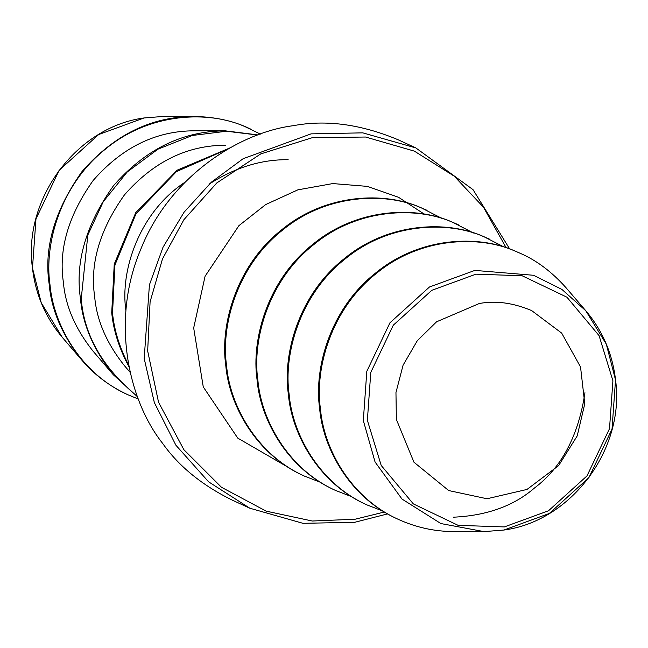 <?xml version="1.0" encoding="UTF-8"?>
<svg xmlns="http://www.w3.org/2000/svg" width="648" height="648" viewBox="0 0 648 648"><rect width="100%" height="100%" fill="white"/><g stroke="black" fill="none" stroke-linecap="round" stroke-linejoin="round"><path stroke-width="0.97" d="M509.684 248.962L473.04 189.678L415.878 147.938L362.799 132.856L311.089 133.861L243.162 158.687L211.386 182.161L184.048 212.244L163.021 247.253L149.421 284.861L144.188 358.49L154.337 402.57L175.9 445.225L208.599 481.82L249.869 508.235L302.948 523.317L354.659 522.312L387.609 513.905M232.154 500.07C201.949 485.158 178.767 466.252 162.616 443.362C129.049 401.169 110.038 321.392 140.835 249.132C169.808 176.135 239.639 132.427 293.341 125.688C325.92 119.491 360.863 124.197 398.172 139.782M479.261 303.523L436.558 321.805L417.288 340.726L403.072 365.189L395.96 392.542L396.374 419.459L413.951 462.218L448.691 490.552L486.996 498.758L527.002 489.434L558.625 465.612L577.214 435.91L584.771 403.809L580.535 366.954L561.678 333.104L531.627 310.57C512.989 302.778 495.534 300.429 479.261 303.523M424.294 214.132L398.52 197.276L367.367 186.381L332.813 183.57L297.853 189.848L265.704 204.566L238.91 225.658L205.084 276.234L193.679 327.953L203.261 386.921L237.776 438.129L288.562 467.548M506.161 247.747L483.473 207.206L454.191 176.151L414.339 151.122L365.561 137.028L312.279 137.684L260.747 153.916L216.805 182.947L183.878 219.713L162.478 258.933L150.093 301.822L147.663 350.965L158.549 402.262L183.878 449.712L221.438 487.255L266.182 511.151L312.279 521.016L355.08 519.234L384.394 512.017M566.044 287.744L585.8 310.757C602.624 330.658 612.554 353.865 615.6 380.368C625.037 448.772 571.577 521.041 504.006 530.032L484.04 531.611L440.899 523.56L401.979 499.041L375.071 462.008L363.317 420.544L366.809 371.328L389.95 322.793L429.462 286.999L474.863 270.402L533.547 275.279L561.889 289.405L585.8 310.757L606.309 344.137L615.527 379.898L612.028 429.106L588.886 477.641L549.374 513.435L503.982 530.032L484.04 531.611L453.73 531.546C434.525 531.522 415.984 527.432 398.107 519.267C350.163 497.705 323.725 448.149 320.452 408.937C314.547 368.526 331.144 309.096 376.132 273.618C420.252 236.974 479.415 235.078 515.338 251.189L520.725 253.522C536.909 260.609 552.015 272.022 566.052 287.752L566.052 287.752M398.018 519.226L397.297 518.894C349.353 497.332 322.915 447.776 319.642 408.564C313.745 368.153 330.334 308.723 375.33 273.254C419.45 236.601 478.613 234.706 514.528 250.816L520.49 253.409M584.95 392.737C578.405 435.901 561.524 467.702 534.325 488.138C513.678 505.975 486.737 515.654 453.495 517.193M382.814 511.045L366.809 504.849C318.865 483.286 292.426 433.731 289.154 394.519C283.257 354.108 299.854 294.678 344.841 259.2C388.962 222.556 448.124 220.66 484.048 236.771L504.395 247.18M366.719 504.808L366.007 504.476C318.063 482.914 291.624 433.358 288.352 394.146C282.447 353.735 299.044 294.305 344.031 258.836C388.152 222.183 447.323 220.288 483.238 236.399L489.2 238.991M351.524 496.627L335.518 490.431C287.574 468.869 261.136 419.313 257.864 380.101C251.967 339.69 268.556 280.26 313.551 244.782C357.672 208.138 416.834 206.242 452.75 222.353L473.477 232.996M335.429 490.39L334.716 490.058C286.772 468.496 260.334 418.94 257.062 379.728C251.157 339.317 267.754 279.887 312.741 244.409C356.862 207.765 416.024 205.87 451.948 221.981L457.901 224.573M320.234 482.209L304.228 476.013C256.284 454.45 229.846 404.895 226.573 365.683C220.668 325.272 237.265 265.842 282.253 230.364C326.373 193.712 385.544 191.824 421.459 207.935L441.806 218.336M304.139 475.972L303.418 475.64C255.474 454.078 229.036 404.522 225.763 365.31C219.866 324.899 236.463 265.469 281.451 229.991C325.571 193.347 384.734 191.452 420.657 207.562L426.611 210.155M127.51 394.591L126.797 394.259C109.123 385.892 94.187 374.576 81.996 360.304C62.273 335.486 51.322 310.028 49.143 283.929C43.724 247.633 54.699 210.138 82.085 171.453C114.129 134.8 151.527 116.47 194.279 116.454C215.282 116.907 233.661 120.925 249.415 128.515L249.982 128.774M138.316 399.038L127.599 394.632C79.655 373.07 53.217 323.514 49.945 284.302C44.048 243.891 60.637 184.461 105.632 148.983C149.753 112.331 208.915 110.444 244.831 126.554L260.391 134.096M93.053 351.151C75.233 328.73 65.335 305.726 63.366 282.139C58.466 249.342 68.388 215.46 93.134 180.508C122.091 147.388 155.885 130.815 194.513 130.807L225.577 130.872L258.05 134.938M137.441 396.714L113.287 374.722C93.571 349.904 82.62 324.446 80.433 298.347C75.014 262.051 85.998 224.556 113.376 185.871C145.419 149.218 182.817 130.888 225.577 130.872M137.336 396.438C102.7 367.821 83.997 335.243 81.243 298.72L87.845 234.965L103.259 201.714L127.235 171.963L157.999 149.153L192.318 135.481L226.549 131.244L257.774 135.043M124.343 365.569C106.523 343.148 96.633 320.144 94.657 296.557C89.764 263.76 99.687 229.878 124.424 194.927C153.382 161.806 187.175 145.233 225.812 145.225M129.009 366.865C119.183 348.527 113.424 330.496 111.723 312.765L114.242 264.117L135.805 212.512L177.212 170.157L229.886 147.93M128.685 365.172C119.564 347.498 114.178 330.156 112.533 313.138L114.931 265.04L135.926 213.937L176.442 171.615L228.388 148.781M125.915 310.684C119.904 271.585 138.802 212.512 185.174 182.08M209.417 183.959C235.208 167.468 261.46 159.384 288.158 159.708M475.964 274.169L522.15 275.764L566.927 297.197L599.076 335.64L612.911 380.765L609.509 428.676L586.975 475.924L548.516 510.77L504.314 526.929L458.128 525.342L413.351 503.901L381.21 465.466L367.376 420.333L370.778 372.43L393.304 325.175L431.77 290.328L475.964 274.169M194.287 116.454L163.96 116.389L144.018 117.968L98.626 134.565L59.114 170.359L35.972 218.894L32.473 268.102L41.205 302.681L62.2 337.252L81.956 360.256M249.869 508.235L232.122 500.062M398.131 139.766L415.878 147.938M520.895 253.595L520.085 253.222M398.415 519.413L397.613 519.04M489.605 239.177L488.795 238.804M367.124 504.995L366.314 504.622M458.306 224.759L457.504 224.386M335.834 490.577L335.024 490.204M427.016 210.341L426.206 209.968M304.536 476.159L303.734 475.786M250.387 128.96L249.585 128.588M127.915 394.778L127.105 394.405M113.246 374.674L93.012 351.111M130.183 372.373L124.303 365.529M62.2 337.244C45.376 317.342 35.446 294.135 32.4 267.632C22.964 199.228 76.424 126.959 143.994 117.968L163.96 116.389"/></g></svg>
